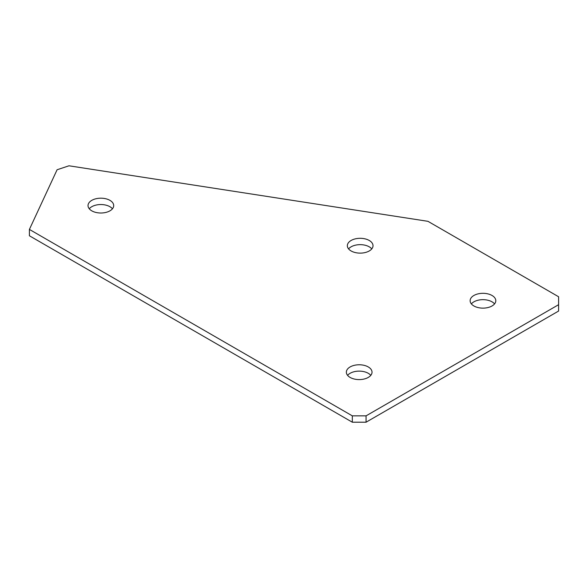 <?xml version="1.0" encoding="UTF-8"?>
<svg xmlns="http://www.w3.org/2000/svg" width="588" height="588" viewBox="0 0 588 588"><rect width="100%" height="100%" fill="white"/><g stroke="black" fill="none" stroke-linecap="round" stroke-linejoin="round"><path stroke-width="0.88" d="M471.363 303.9A12.833 7.409 180 0 1 473.884 301.835A12.833 7.409 180 0 1 494.559 303.9M473.884 295.485A12.833 7.409 180 0 1 487.871 293.875A12.833 7.409 180 0 1 495.802 300.725A12.833 7.409 180 0 1 492.038 305.966A12.833 7.409 180 0 1 478.051 307.568A12.833 7.409 180 0 1 470.128 300.725A12.833 7.409 180 0 1 473.884 295.485M347.596 375.357A12.833 7.409 180 0 1 350.117 373.292A12.833 7.409 180 0 1 370.785 375.357M350.117 366.941A12.833 7.409 180 0 1 364.104 365.339A12.833 7.409 180 0 1 372.028 372.182A12.833 7.409 180 0 1 368.264 377.423A12.833 7.409 180 0 1 354.277 379.032A12.833 7.409 180 0 1 346.354 372.182A12.833 7.409 180 0 1 350.117 366.941M348.581 248.893A12.833 7.409 180 0 1 351.102 246.828A12.833 7.409 180 0 1 371.778 248.893M351.102 240.477A12.833 7.409 180 0 1 365.089 238.868A12.833 7.409 180 0 1 373.012 245.718A12.833 7.409 180 0 1 369.257 250.958A12.833 7.409 180 0 1 355.27 252.561A12.833 7.409 180 0 1 347.339 245.718A12.833 7.409 180 0 1 351.102 240.477M89.258 208.777A12.833 7.409 180 0 1 91.779 206.711A12.833 7.409 180 0 1 112.455 208.777M91.779 200.361A12.833 7.409 180 0 1 105.774 198.751A12.833 7.409 180 0 1 113.697 205.602A12.833 7.409 180 0 1 109.934 210.842A12.833 7.409 180 0 1 95.947 212.444A12.833 7.409 180 0 1 88.024 205.602A12.833 7.409 180 0 1 91.779 200.361M427.954 221.323L558.6 296.756L558.6 304.694L366.067 415.856L366.067 422.206L352.315 422.206L29.4 235.773L29.4 229.416L57.087 169.763L68.994 165.794L427.954 221.323M558.6 304.694L558.6 311.045L366.067 422.206M352.315 422.206L352.315 415.856L29.4 229.416M352.315 415.856L366.067 415.856"/></g></svg>
